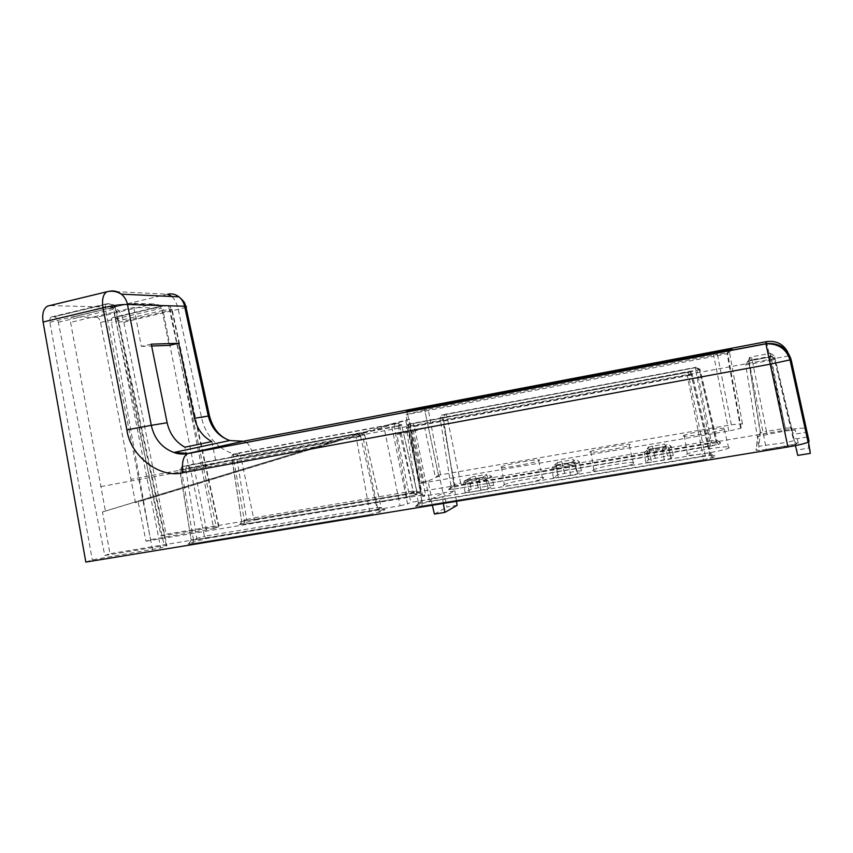 <?xml version="1.0" encoding="UTF-8"?>
<svg xmlns="http://www.w3.org/2000/svg" width="853" height="853" viewBox="0 0 853 853"><rect width="100%" height="100%" fill="white"/><g stroke="black" fill="none" stroke-linecap="round" stroke-linejoin="round"><path stroke-width="0.64" stroke-dasharray="4.26 3.2" d="M686.494 454.564L687.358 453.977C693.244 450.779 731.352 444.808 729.646 447.399L728.718 448.07C722.512 451.386 683.424 457.357 686.494 454.564M683.456 435.776L684.298 435.275C690.066 432.503 726.948 426.489 725.21 428.632L724.282 429.208C718.205 432.087 680.427 438.122 683.456 435.776M593.123 470.078L593.795 469.683C599.787 466.41 637.873 460.311 634.291 463.243L633.502 463.733C627.211 467.124 588.229 473.212 593.123 470.078M590.159 451.727L590.82 451.376C596.684 448.539 633.555 442.43 629.994 444.914L629.215 445.341C623.063 448.273 585.371 454.404 590.159 451.727M503.974 484.899L504.336 484.696C510.425 481.359 548.714 475.089 543.286 478.362L542.764 478.661C536.43 482.105 497.299 488.364 503.974 484.899M501.095 466.954L501.447 466.783C507.396 463.893 544.481 457.624 539.139 460.449L538.627 460.705C532.411 463.68 494.58 469.96 501.095 466.954M797.779 455.395L792.288 431.447C792.917 433.239 794.218 434.07 796.18 433.932L806.202 432.258L804.997 428.473C803.43 427.748 797.011 428.291 785.73 430.093L166.111 534.255L123.866 322.274C121.627 313.254 117.927 308.232 112.788 307.208L49.73 305.577M123.866 322.274L184.898 307.677M85.833 562.074L92.263 559.835L160.673 548.01L113.545 307.997L105.409 309.106C105.004 306.355 105.452 304.574 106.732 303.764L53.984 316.772C56.031 317.113 57.471 318.937 58.313 322.253L104.77 555.506L109.952 553.714L102.477 511.939L105.431 511.107L70.575 322.338C70.181 319.662 70.65 317.924 71.972 317.124L96.656 317.22L153.145 303.967L158.786 304.83L161.601 308.21L169.15 345.39M52.214 316.751L51.404 316.921C50.018 317.753 49.517 319.512 49.9 322.231L92.263 559.835M96.656 317.22C98.468 317.551 99.769 319.289 100.558 322.423L135.478 502.684L138.143 501.937L145.97 541.228L150.533 539.65L213.751 528.593L170.28 309.415L163.019 310.428L164.672 305.385L114.728 317.412C116.445 317.721 117.682 319.395 118.45 322.434L161.004 536.025L166.111 534.255M113.246 317.391L112.628 317.519C111.444 318.244 111.029 319.875 111.391 322.413L150.533 539.65M806.97 437.056L797.235 438.677C795.177 438.815 793.823 437.952 793.173 436.096L795.444 445.607M809.102 441.385L806.202 432.258L808.783 448.113L796.723 450.075M104.77 555.506L164.224 545.696L166.964 545.675L160.673 548.01M102.477 511.939L383.786 426.18L400.11 505.776L109.952 553.714M400.11 505.776L407.606 503.942L391.196 423.994L409.269 419.271L425.711 495.017L422.768 496.467L454.884 490.848L442.344 497.427L410.815 502.364L407.606 503.942M405.729 420.422L409.291 419.26L425.722 495.007L421.936 495.124L405.729 420.422L138.143 501.937M145.97 541.228L421.936 495.124M161.004 536.025L216.246 526.749L218.965 526.664L213.751 528.593M469.374 492.373L465.098 492.501L471.08 489.217L489.419 485.634L493.759 485.464L488.151 488.705L469.374 492.373L467.679 483.235L463.648 483.416L469.598 480.346L471.027 489.249M558.331 477.627L553.373 477.851L557.851 474.737L576.468 471.133L581.469 470.867L577.417 473.948L558.331 477.627L556.561 468.286L551.88 468.564L556.231 465.717L557.691 474.822M651.543 462.177L645.849 462.518L648.621 459.575L667.568 455.95L673.294 455.577L670.991 458.477L651.543 462.177L649.698 452.623L644.314 453.007L646.894 450.405L648.397 459.724M220.543 447.409C231.28 454.649 242.017 457.208 252.776 455.107L789.057 355.829L804.997 428.473M213.282 448.795L216.267 463.488L338.822 440.745L135.478 502.684M211.811 441.566L213.261 448.667M151.258 344.154L141.374 346.361L133.846 307.475L132.556 303.999L131.351 303.092L72.708 316.964M105.431 511.107L317.092 446.577L189.366 470.227L184.898 447.196M422.768 496.467L408.576 431.074L396.88 434.508L410.815 502.364M408.576 431.074L424.719 428.089L435.254 476.635L439.327 475.931L443.048 493.087L431.725 498.898L428.057 481.071L423.856 481.785L413.492 431.447L396.88 434.508M443.368 503.451L442.344 497.427M430.893 499.325L432.311 505.264M456.451 501.308L454.884 490.848M457.069 505.381L446.961 507.034L443.827 492.693M100.793 486.626L189.366 470.227L216.267 463.488L131.053 479.311M141.374 346.361L151.631 346.009M391.196 423.994L383.786 426.18M317.092 446.577L338.822 440.745M58.313 322.253L113.3 309.287L115.784 308.072L115.187 308.04L166.431 545.909M118.45 322.434L169.619 310.577L172.114 309.468L170.28 309.415L168.244 306.152L166.058 305.438C167.668 305.779 168.851 307.496 169.619 310.577L216.246 526.749M810.35 453.359L808.783 448.113M807.684 436.939L808.516 442.025M413.492 431.447L424.719 428.089M423.856 481.785L420.316 483.384L405.793 414.665L424.698 410.005L438.506 475.164L435.254 476.635M439.327 475.931L428.057 481.071M434.433 514.071L446.961 507.034M423.674 408.31L424.709 410.005L438.506 475.164L731.341 424.762L742.43 423.717L740.639 428.313L728.814 431.01L420.316 483.384M172.007 296.513C174.982 299.638 177.072 304.031 178.288 309.682L201.575 417.65C203.963 429.272 210.243 439.167 220.405 447.313M766.527 341.616L785.73 430.093M243.212 441.268L246.506 442.355M246.634 442.451C249.46 444.978 251.507 449.19 252.776 455.107M201.575 417.65L208.303 416.147M112.788 307.208L167.721 294.221L109.248 291.299L106.892 291.779M797.235 438.677L798.237 443.165C797.672 443.88 794.196 444.797 787.799 445.916L766.41 449.435C760.087 450.405 756.632 450.629 756.046 450.107L757.773 436.395L785.826 430.882L795.327 430.093L796.18 433.932M703.533 459.756L421.958 505.989C416.818 506.767 414.793 506.789 415.859 506.053L419.452 504.219L430.68 501.457L705.367 456.131C711.317 455.214 714.483 455.012 714.867 455.534L714.238 456.984L703.533 459.756L421.958 505.989L415.837 506.192L418.183 503.824L418.226 502.588L422.267 502.524L421.968 505.978M369.136 514.658L379.788 512.109L377.218 509.358L381.163 507.514L364.711 435.254L360.606 436.373L377.218 509.358L369.562 511.224L356.213 437.29L181.39 469.747L193.567 540.28L369.562 511.224L369.136 514.658L192.703 543.628C188.3 544.289 187.095 544.193 189.11 543.34L206.298 538.488L379.031 509.977C383.903 509.23 385.759 509.22 384.586 509.955L380.673 511.832L369.114 514.668L192.703 543.628L188.406 543.766C188.971 544.331 189.739 543.18 190.709 540.312L193.567 540.28L192.735 543.617M255.132 519.999L414.451 493.247C418.951 492.533 420.732 492.48 419.825 493.077L416.584 494.623L406.273 497.107L243.809 524.286C239.714 524.915 238.467 524.883 240.098 524.179L255.132 519.999L253.533 517.888L246.613 519.509L244.715 522.441M461.836 485.282L711.839 443.304L720.465 442.654L719.953 443.827L710.346 446.258L454.649 489.014C449.936 489.761 447.996 489.825 448.827 489.227L451.791 487.713L461.836 485.282L460.609 482.979L453.945 484.579L453.903 485.709L451.791 487.713M109.12 291.331L50.103 305.577M53.984 316.772L109.152 303.657C111.071 304.041 112.457 305.918 113.3 309.287L164.224 545.696M152.623 549.929L105.409 309.106L49.9 322.231M206.565 530.278L163.019 310.428L111.391 322.413M100.558 322.423L161.601 308.21L133.846 307.475L70.575 322.338M153.145 303.967L130.84 303.231M792.288 431.447L791.573 427.716L795.327 430.093M767.082 434.028L766.484 431.415L760.311 432.983L758.893 446.29L745.682 364.86L748.539 360.435L752.101 359.689L751.472 356.885L770.259 353.366L785.282 428.249L766.484 431.415L752.101 359.689L774.385 355.616L791.573 427.716L785.282 428.249L785.826 430.882M770.259 353.366L774.385 355.616L774.492 359.539L770.707 360.318L770.067 356.981L748.955 360.894L766.41 449.424C760.044 450.405 756.664 450.619 756.28 450.064C758.168 449.456 759.042 448.198 758.893 446.29L787.095 442.291L770.707 360.318L745.682 364.86L751.066 356.97L748.539 360.435L760.311 432.983L757.773 436.395M770.654 353.302L770.056 356.959L747.548 361.288L750.203 357.258C749.68 356.981 749.169 358.025 748.678 360.392L760.545 432.802C759.479 435.744 758.669 436.896 758.114 436.256L756.046 450.107M766.41 449.424L796.638 443.901L794.004 440.479C794.676 442.43 796.084 443.325 798.237 443.165M770.067 356.981C771.037 357.834 770.312 354.507 774.492 359.539L793.685 440.745L787.095 442.291L787.799 445.906M770.504 356.863C772.637 356.661 774.023 357.524 774.695 359.465L793.173 436.096M787.895 352.321L791.136 359.646M51.404 316.921L106.732 303.764L111.338 304.436L113.545 307.997L115.187 308.04L113.001 304.489L107.489 303.604L113.001 304.489C116.786 308.008 114.377 305.641 115.784 308.082L166.964 545.675M218.56 526.834L171.656 309.447L169.63 306.195L172.114 309.468L218.965 526.664M465.098 492.501L463.648 483.416L464.363 480.932L471.869 477.051L470.302 477.904L469.598 480.346L491.712 476.614L486.071 479.674L467.679 483.235L467.87 479.962L465.962 480.058M480.996 490.443L479.29 481.284L479.45 478.011L467.87 479.962M488.247 488.662L486.167 479.621L482.691 477.232L464.363 480.932L470.302 477.904L469.651 480.314L471.08 489.217M493.759 485.464L491.712 476.614L488.311 474.257L482.691 477.232M489.419 485.634L487.617 476.827L486.381 474.375L488.311 474.257M478.096 487.521L476.305 478.736L475.046 476.294L486.381 474.375M553.373 477.851L551.88 468.564L553.608 465.333L557.915 462.55L556.231 465.717L579.368 461.804L575.274 464.693L556.561 468.286L556.529 464.981L554.311 465.12M570.508 475.611L568.663 462.923L553.608 465.333L557.915 462.55C557.574 461.953 557.062 462.976 556.38 465.631L557.851 474.737M577.609 473.831L575.466 464.597L571.841 462.155L568.663 462.923M581.469 470.867L579.368 461.804L575.807 459.415L571.841 462.155M576.468 471.133L573.579 459.575L575.807 459.415M564.633 473.106L561.722 461.58L573.579 459.575M645.849 462.518L644.314 453.007L648.941 447.047L646.894 450.405L671.119 446.311L668.773 448.998L649.698 452.623L649.421 449.275L646.873 449.467M664.316 460.066L662.141 447.121L646.414 449.574L648.941 447.047C648.419 446.439 647.811 447.516 647.107 450.277L648.621 459.575M671.258 458.306L669.029 448.849C668.421 447.047 667.153 446.215 665.244 446.354L649.41 449.286M673.294 455.577L671.119 446.311L667.409 443.88L665.244 446.354M667.568 455.95L664.86 444.082L667.409 443.88M655.179 458.018L652.438 446.194L664.86 444.082M415.859 506.053L418.183 503.824L421.755 502.012L419.452 504.219M714.867 455.534C712.831 455.683 711.487 454.809 710.848 452.922L704.557 453.338L429.251 498.962L414.27 425.946L692.295 374.382C691.655 372.505 690.322 371.663 688.307 371.844L687.39 372.366C689.427 372.175 690.77 373.028 691.42 374.936L710.176 454.34L710.848 452.922L692.295 374.382L691.218 375L709.856 454.553L703.085 456.163L687.337 375.8L408.544 427.566L422.267 502.524L703.085 456.163L703.544 459.746L712.681 457.645L710.176 454.34C710.826 456.248 712.18 457.133 714.238 456.984M430.68 501.457L429.251 498.962L421.819 500.775L418.226 502.588L406.284 427.886L414.27 425.946L412.799 423.259L687.913 371.908L705.367 456.131M421.798 500.786L409.973 426.841L421.819 500.775M189.11 543.34L191.179 540.109L179.791 469.971L185.687 468.521L196.691 538.062L194.644 541.26M384.586 509.955L382.741 509.625L381.216 507.482L382.741 509.625L378.807 511.501L380.673 511.832M206.298 538.488L204.432 536.228L191.179 540.109L180.068 469.896L182.126 466.623L187.735 465.269L185.687 468.521L190.144 467.593L188.236 465.162L361.086 432.908L362.674 435.531L377.495 507.546L204.432 536.228L190.144 467.593L362.674 435.531L364.743 435.243L381.216 507.482L377.495 507.546L379.031 509.977M419.825 493.077L418.13 492.778L416.722 490.848L413.14 490.987L414.451 493.247M413.14 490.987L253.533 517.888L240.525 455.193L399.684 425.476L413.14 490.987M416.584 494.623L414.878 494.324L418.13 492.778L416.722 490.848L401.688 425.189L401.368 424.421L397.978 425.338C395.952 423.781 394.832 423.355 394.619 424.058L233.829 454.18C233.423 455.075 232.901 452.442 231.653 457.219L233.765 454.169L238.435 453.039L236.537 456.014L240.525 455.193L238.883 452.943L398.33 423.067L399.684 425.476L401.688 425.189L398.554 423.035L395.131 423.93L398.276 426.116L413.428 492.394L415.848 494.847L406.273 497.107L406.593 494.026L416.68 490.859L401.667 425.189L394.342 426.926L394.694 424.026L233.925 454.148L233.232 456.984L244.48 521.268L243.83 524.275L239.586 524.51C240.13 525.032 240.823 523.987 241.666 521.364L406.593 494.026L394.342 426.926L231.653 457.219L241.666 521.364L231.856 457.165L236.537 456.014L246.613 519.509L242.017 521.215L240.098 524.179M406.284 497.107L243.809 524.286M720.465 442.654L716.84 440.308L711.125 440.756L711.839 443.304M711.125 440.756L460.609 482.979L447.025 416.637L696.88 369.999L711.125 440.756M710.346 446.258L709.931 443.048L716.051 441.619L716.84 440.308L700.089 369.488L695.717 370.703L695.334 367.707L442.547 415.059L442.312 417.981L440.105 418.002L442.302 415.102L445.33 414.27L443.187 417.437L453.945 484.579L453.903 485.709L448.838 489.345L454.66 489.014L454.852 485.911L709.931 443.048L695.717 370.703L442.312 417.981L454.852 485.911L450.992 486.071L440.137 418.301L443.187 417.437L453.935 484.589L450.992 486.071L450.949 487.202L448.827 489.227M454.66 489.014L718.716 444.338L716.051 441.619L699.236 369.978C695.536 365.5 696.357 368.485 695.312 367.728L442.483 415.091C442.078 414.259 441.289 415.23 440.105 418.002L447.025 416.637L445.756 414.174L696.123 367.259L696.88 369.999L700.089 369.488L696.485 367.195L695.739 367.622L699.375 369.925L716.285 441.449L719.953 443.827M114.728 317.412L166.058 305.438L169.63 306.195L164.096 305.513L112.628 317.519M471.869 477.051L475.046 476.294M558.619 462.337L561.722 461.58M649.4 446.94L652.438 446.194M406.838 412.031L407.702 414.355L405.793 414.665L402.371 412.266M406.22 411.626L406.753 411.914M423.77 408.288L424.709 410.005L428.163 409.301L428.003 407.489M440.543 474.684L428.163 409.301L717.394 354.475L717.042 352.545M731.341 424.762L717.394 354.475L729.528 352.374L730.936 349.208M742.43 423.717L729.528 352.374L727.726 353.568L729.837 349.933M741.172 427.961L727.726 353.568L713.886 356.405L713.087 353.302M728.814 431.01L713.886 356.405L407.702 414.355L421.478 483.331M691.218 375L687.337 375.8L686.932 372.462L408.896 424.325L408.544 427.566L406.252 427.556L408.64 424.367L412.319 423.355L409.973 426.841L406.252 427.556C407.478 424.549 408.331 423.483 408.811 424.367L686.91 372.494C688.062 373.283 687.273 370.106 691.218 375M360.606 436.373L356.213 437.29L356.693 434.07L182.275 466.602L181.39 469.747L179.791 469.971C181.028 464.842 181.774 467.572 182.147 466.644L356.597 434.102C356.65 433.303 357.887 433.772 360.286 435.52L360.606 436.373M364.743 435.243L361.32 432.876L357.183 433.964L360.286 435.52L364.391 434.412L364.743 435.243M684.298 435.275L687.358 453.977M590.82 451.376L593.795 469.683M501.447 466.783L504.336 484.696M724.282 429.208L728.718 448.07M629.215 445.341L633.502 463.733M538.627 460.705L542.764 478.661M479.429 478.021C483.278 478.085 482.606 475.132 486.071 479.674L488.151 488.705M556.508 464.992L568.652 462.934C572.192 463.062 571.819 460.066 575.274 464.693L577.417 473.948M662.131 447.132C665.489 447.399 665.095 444.146 668.773 448.998L670.991 458.477M131.351 303.092L71.972 317.124M158.786 304.83L132.556 303.999M728.377 350.818L729.667 349.975M728.174 350.999L727.097 353.75L740.639 428.313"/><path stroke-width="1.28" d="M208.303 416.147L209.465 415.816L208.281 416.051C211.437 428.334 218.603 436.491 229.788 440.511L243.212 441.268M184.898 307.677C186.615 306.973 186.935 306.515 185.837 306.323L184.589 306.259L208.281 416.051L194.537 418.29C197.043 428.878 202.811 436.64 211.811 441.566L184.898 447.196C175.579 442.003 169.662 433.857 167.135 422.747L151.258 344.154L178.682 343.279L194.537 418.29M43.087 322.007L85.833 562.074L787.937 446.972C797.459 445.373 804.176 443.795 808.1 442.238L809.102 441.385L791.136 359.646L769.822 364.242L182.99 472.679C159.927 478.949 130.125 455.833 126.894 429.869L102.968 307.826L43.087 322.007C41.946 313.872 43.439 308.562 47.565 306.099L106.892 291.779C103.085 294.2 101.774 299.552 102.968 307.826C112.767 305.491 120.945 304.382 127.492 304.5L151.28 425.327L167.135 422.747M49.73 305.577L47.565 306.099M807.684 436.939L806.97 437.056M787.895 352.321C783.374 343.972 776.251 340.4 766.527 341.616L243.03 441.31L188.214 453.423L173.905 452.485C161.91 447.974 154.372 438.922 151.28 425.327L126.894 429.869M151.631 346.009L169.15 345.39L178.682 343.279M432.311 505.264L434.433 514.071L444.893 512.386L443.368 503.451M444.893 512.386L457.069 505.381L456.451 501.308M795.444 445.607L797.779 455.395L810.35 453.359L808.516 442.025M109.12 291.331L109.248 291.299C113.62 290.34 117.65 291.299 121.361 294.157C124.506 296.759 126.553 300.213 127.492 304.5L184.589 306.259C183.726 302.346 181.838 299.211 178.927 296.833C175.505 294.221 171.762 293.347 167.721 294.221L172.007 296.513M787.937 446.972L765.877 343.695L187.361 453.711C182.126 454.425 177.648 454.009 173.927 452.485L229.788 440.511C219.743 436.992 212.962 428.76 209.465 415.816L185.837 306.323C184.589 304.084 186.317 303.167 178.927 296.833L121.361 294.157C116.754 291.321 111.935 290.521 106.892 291.779M766.527 341.616L765.877 343.695C778.8 342.448 787.212 347.768 791.136 359.646M421.446 407.734L406.22 411.626L713.087 353.302L730.424 349.773L732.13 348.728L428.43 406.327L421.446 407.734L423.674 408.31M182.99 472.679C181.625 462.827 183.086 456.504 187.361 453.711L765.898 343.834C778.277 343.428 786.317 348.802 790.027 359.955L808.1 442.238M428.003 407.489L428.43 406.327M717.042 352.545L716.936 351.404M730.936 349.208L732.13 348.728M729.837 349.933L730.424 349.773M423.77 408.288L422.981 407.521L428.355 406.359L716.925 351.425L731.106 349.101L729.667 349.975"/></g></svg>
